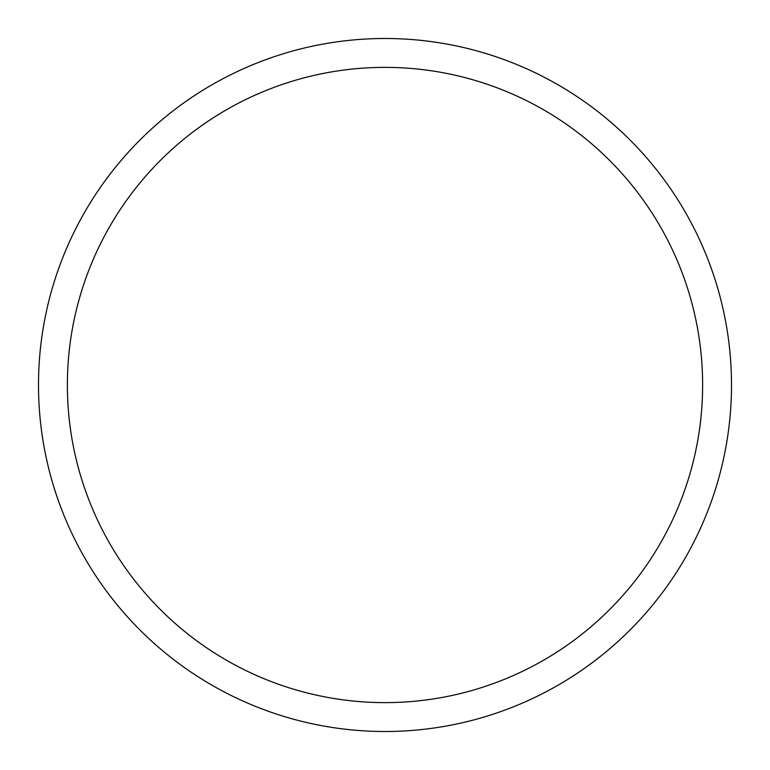 <?xml version="1.0" encoding="UTF-8"?>
<svg xmlns="http://www.w3.org/2000/svg" width="770" height="770" viewBox="0 0 770 770"><rect width="100%" height="100%" fill="white"/><g stroke="black" fill="none" stroke-linecap="round" stroke-linejoin="round"><path stroke-width="1.16" d="M38.5 385A346.5 346.5 0 0 0 385 731.5A346.5 346.5 0 0 0 731.5 385A346.5 346.5 0 0 0 385 38.5A346.5 346.5 0 0 0 38.5 385M702.625 385A317.625 317.625 0 0 1 385 702.625A317.625 317.625 0 0 1 67.375 385A317.625 317.625 0 0 1 385 67.375A317.625 317.625 0 0 1 702.625 385"/></g></svg>
